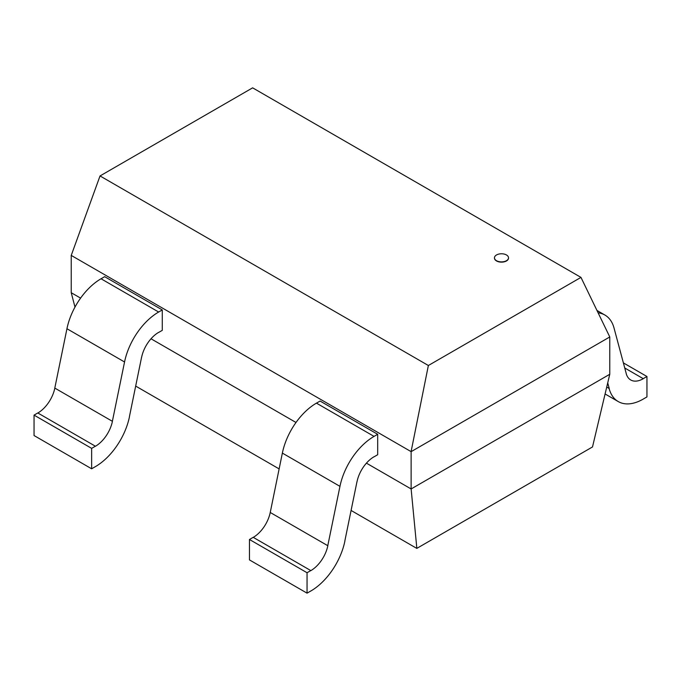 <?xml version="1.0" encoding="UTF-8"?>
<svg xmlns="http://www.w3.org/2000/svg" width="681" height="681" viewBox="0 0 681 681"><rect width="100%" height="100%" fill="white"/><g stroke="black" fill="none" stroke-linecap="round" stroke-linejoin="round"><path stroke-width="1.02" d="M506.46 254.958A7.023 4.052 0 0 0 498.807 254.081A7.023 4.052 0 0 0 494.466 257.827A7.023 4.052 0 0 0 501.488 261.887A7.023 4.052 0 0 0 508.52 257.827A7.023 4.052 0 0 0 506.46 254.958M508.511 257.963A7.023 4.052 180 0 1 508.52 258.09A7.023 4.052 180 0 1 501.488 262.142A7.023 4.052 180 0 1 494.466 258.09A7.023 4.052 180 0 1 494.466 257.963M100.03 175.945L252.634 87.84L580.97 277.397L428.366 365.501L100.03 175.945L71.233 255.426L71.233 292.719L74.987 307.088M411.128 451.648L411.128 488.958L609.767 374.278L609.767 336.967L411.128 451.648L71.233 255.409M428.366 365.501L411.086 451.639M580.97 277.397L609.767 336.925M416.849 548.367L411.128 488.958L366.429 463.148M296.005 422.484L151.02 338.78M80.596 298.116L71.233 292.719M609.767 374.278L592.504 446.949L416.798 548.392L351.09 510.452M279.125 468.903L135.681 386.084M626.205 373.426L614.049 328.089A49.892 28.806 120 0 0 604.89 315.031A49.892 28.806 120 0 0 598.114 312.834M607.724 382.867L609.223 388.459M623.379 362.896L646.95 376.499L643.204 378.662L624.749 368.004M643.204 399.083L646.95 396.921L646.95 376.499M643.204 378.738A24.942 14.403 -60 0 1 630.734 379.972A24.942 14.403 -60 0 1 626.162 373.46M609.12 388.545A49.892 28.806 120 0 0 618.263 401.577A49.892 28.806 120 0 0 643.204 399.1M374.056 456.815L377.683 454.721L377.683 434.299L320.096 401.049L316.461 403.143L374.056 436.393A49.892 28.806 120 0 0 339.964 486.328L327.774 545.711M377.683 434.299L374.056 436.393M253.204 537.403A24.942 14.403 120 0 0 270.246 512.444L282.368 453.078A49.892 28.806 -60 0 1 316.461 403.118M344.807 541.123L356.963 481.748M307.054 572.738L249.459 539.488L253.204 537.326L310.8 570.576L307.054 572.738L307.054 593.16L310.8 590.997M249.459 539.488L249.459 559.91L307.054 593.16M357.006 481.739A24.942 14.403 -60 0 1 374.056 456.738M327.842 545.694A24.942 14.403 -60 0 1 310.8 570.652M310.8 591.023A49.892 28.806 120 0 0 344.884 541.106M158.647 332.447L162.274 330.353L162.274 309.932L104.678 276.682L101.052 278.776L158.647 312.026A49.892 28.806 120 0 0 124.555 361.96L112.365 421.343M162.274 309.932L158.647 312.026M95.383 446.285A24.942 14.403 -60 0 0 112.425 421.326L54.795 388.085L66.951 328.71A49.892 28.806 -60 0 1 101.052 278.759M129.399 416.755L141.554 357.38M91.646 448.37L34.05 415.121L37.795 412.958L95.383 446.208L91.646 448.37L91.646 468.792L95.383 466.638A49.892 28.806 120 0 0 129.467 416.738M34.05 415.121L34.05 435.542L91.646 468.792M141.597 357.372A24.942 14.403 -60 0 1 158.647 332.371M37.795 413.035A24.942 14.403 120 0 0 54.838 388.076M609.197 388.476L606.728 387.055M327.799 545.702L270.212 512.452M282.343 453.086L339.93 486.336M66.925 328.719L124.521 361.969M604.89 315.031L596.965 310.459M618.263 401.577L605.086 393.967"/></g></svg>
